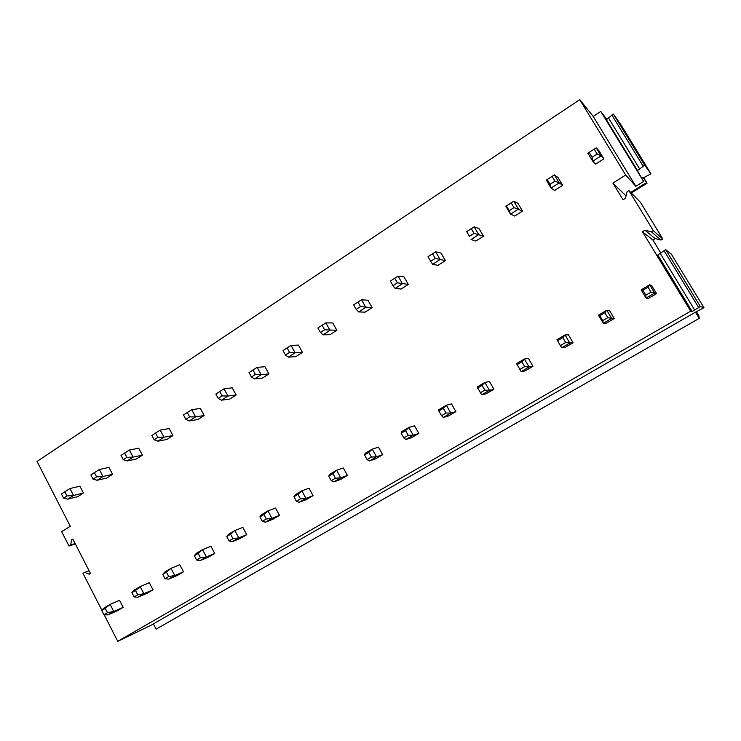 <?xml version="1.0" encoding="UTF-8"?>
<svg xmlns="http://www.w3.org/2000/svg" width="741" height="741" viewBox="0 0 741 741"><rect width="100%" height="100%" fill="white"/><g stroke="black" fill="none" stroke-linecap="round" stroke-linejoin="round"><path stroke-width="1.11" d="M626.071 195.92L612.918 183.12L623.042 199.792L625.534 198.236L627.025 191.808L628.942 190.604L640.511 202.395L662.806 238.982L661.028 240.056L655.164 238.574L652.858 239.973L660.815 253.07M655.164 238.574L644.966 230.21L642.447 231.748L652.858 239.973M644.966 230.21L651.367 231.813L661.028 240.056M651.367 231.813L653.312 230.636L662.806 238.982M653.312 230.636L628.942 190.604M699.161 318.306L695.447 312.193L153.387 623.894L156.11 629.165L699.309 318.324L698.772 315.499L696.512 311.776M699.309 318.324L156.11 629.165M695.447 312.193L703.95 307.691L700.365 306.552L692.15 311.498L657.795 254.95L665.733 249.661L671.29 254.08L703.95 307.691M642.447 231.748L690.695 311.192L692.15 311.498M690.695 311.192L117.754 641.326L126.822 636.889M153.461 624.042L126.878 637.01M643.688 177.636L647.069 183.166L642.929 177.349L643.336 177.859L650.987 173.82L644.707 165.197L637.519 170.587L636.834 169.726L643.605 181.462L600.794 111.428L606.796 119.44M637.519 170.587L606.397 119.699L613.353 114.031L621.264 125.322L650.987 173.82M645.189 183.388L630.739 192.438M101.897 610.315L83.011 573.404L84.706 572.367L89.133 574.182L90.439 573.395L72.859 539.087L71.562 539.893L73.035 539.439M71.562 539.893L70.682 544.959L75.137 543.542M84.706 572.367L89.096 570.774M75.369 543.987L69.006 546.006L61.679 531.695L70.284 526.258L37.05 461.448L579.749 99.674L593.217 116.42L600.794 111.428M647.069 183.166L631.313 193.021M646.55 183.175L631.119 192.827M646.309 182.879L630.85 192.549M642.929 177.349L641.891 177.997M117.754 641.326L104.166 614.752M69.006 546.006L70.682 544.959M579.749 99.674L625.691 175.043L612.918 183.12M656.526 293.631L651.635 285.535L649.672 284.813L641.132 289.87L646.087 298.086L648.106 298.577L656.526 293.631L654.646 293.047L646.087 298.086L645.865 295.187L642.864 290.213L641.132 289.87M595.681 164.104L603.878 158.843L599.089 150.96L596.218 147.867L601.09 155.879L592.744 161.251L595.681 164.104M614.224 318.51L609.445 310.498L606.768 310.229L598.459 315.147L603.304 323.28L606.036 323.326L614.224 318.51L611.631 318.371L603.304 323.28L602.72 320.621L599.793 315.703L598.459 315.147M554.676 190.428L562.66 185.306L557.982 177.507L554.425 174.922L559.186 182.851L551.072 188.075L554.676 190.428M573.052 342.722L568.384 334.793L565.031 334.951L556.945 339.73L561.678 347.779L565.077 347.409L573.052 342.722L569.783 343.009L561.678 347.779L556.945 339.73M514.763 216.057L522.535 211.074L517.959 203.349L513.772 201.237L518.422 209.092L510.53 214.177L514.763 216.057M532.974 366.295L528.407 358.449L524.406 359.005L516.542 363.664L521.164 371.63L525.202 370.861L532.974 366.295L529.055 366.98L521.164 371.63L516.542 363.664M475.889 241.02L483.465 236.157L478.982 228.515L474.184 226.866L478.742 234.638L471.054 239.584L475.889 241.02M493.932 389.257L489.458 381.495L484.864 382.43L477.204 386.969L481.724 394.842L486.365 393.703L493.932 389.257L489.403 390.322L481.724 394.842M438.014 265.343L445.397 260.6L441.006 253.033L435.643 251.81L440.098 259.507L432.605 264.324L438.014 265.343M455.9 411.625L451.519 403.938L446.351 405.234L438.885 409.662L438.82 410.977L441.497 415.692L443.313 417.461L448.527 415.96L455.9 411.625L450.797 413.052L443.313 417.461M401.103 289.046L408.3 284.424L404.002 276.93L398.093 276.115L402.456 283.738L395.157 288.434L401.103 289.046M418.822 433.429L414.534 425.825L408.828 427.464L401.557 431.771L401.187 433.253L403.799 437.922L405.892 439.487L411.635 437.662L418.822 433.429L413.182 435.199L405.892 439.487M365.118 312.146L372.13 307.645L367.925 300.225L361.506 299.799L365.776 307.348L358.663 311.924L365.118 312.146M382.68 454.687L378.484 447.156L372.26 449.12L365.174 453.316L364.507 454.955L367.073 459.577L369.416 460.958L375.668 458.809L382.68 454.687L376.521 456.78L369.416 460.958M330.032 334.682L336.868 330.291L332.746 322.937L325.845 322.891L330.023 330.356L323.095 334.821L330.032 334.682M347.427 475.416L343.315 467.96L336.609 470.229L329.699 474.323L328.763 476.111L331.273 480.687L333.858 481.891L340.591 479.446L347.427 475.416L340.786 477.815L333.858 481.891M295.798 356.662L302.467 352.383L298.428 345.093L291.065 345.399L295.159 352.799L288.397 357.153L295.798 356.662M313.045 495.646L309.016 488.254L301.846 490.82L295.103 494.812L293.899 496.739L296.363 501.277L299.179 502.305L306.376 499.573L313.045 495.646L305.931 498.332L299.179 502.305M262.388 378.114L268.9 373.936L264.945 366.721L257.146 367.36L261.156 374.687L254.561 378.929L262.388 378.114M279.487 515.384L275.532 508.067L267.936 510.91L261.351 514.8L259.906 516.866L262.314 521.349L265.343 522.229L272.975 519.209L279.487 515.384L271.938 518.339L265.343 522.229M229.784 399.056L236.138 394.972L232.257 387.821L224.051 388.784L227.978 396.037L221.54 400.186L229.784 399.056M246.725 534.65L242.853 527.397L234.841 530.51L228.423 534.307L226.737 536.493L229.099 540.939L232.331 541.662L240.371 538.383L246.725 534.65L238.769 537.873L232.331 541.662M197.949 419.499L204.155 415.516L200.348 408.43L191.743 409.69L195.605 416.887L189.316 420.925L197.949 419.499M214.742 553.462L210.944 546.284L202.534 549.637L196.272 553.351L194.355 555.657L196.68 560.057L200.107 560.631L208.536 557.112L214.742 553.462L206.387 556.936L200.107 560.631M166.855 439.469L172.912 435.569L169.18 428.548L160.213 430.104L163.993 437.227L157.861 441.182L166.855 439.469M183.509 571.83L179.776 564.716L171.004 568.319L164.882 571.941L162.751 574.358L165.03 578.721L168.642 579.156L177.442 575.396L183.509 571.83L174.774 575.544L168.642 579.156M136.474 458.966L142.402 455.169L138.734 448.212L129.416 450.037L133.121 457.095L127.128 460.958L136.474 458.966M152.989 589.78L149.33 582.732L140.197 586.557L134.223 590.105L131.889 592.624L134.121 596.94L137.909 597.246L147.061 593.263L152.989 589.78L143.902 593.717L137.909 597.246M106.797 478.028L112.586 474.314L108.983 467.423L99.331 469.507L102.971 476.509L97.117 480.27L106.797 478.028M123.163 607.324L119.57 600.34L110.113 604.378L104.268 607.842L101.749 610.464L103.935 614.743L107.89 614.919L117.365 610.732L123.163 607.324L113.743 611.473L107.89 614.919M77.777 496.665L83.437 493.024L79.908 486.198L69.941 488.541L73.507 495.47L67.792 499.156L77.777 496.665M643.605 181.462L635.852 186.315L593.217 116.42M625.691 175.043L635.852 186.315M644.707 165.197L613.353 114.031M643.179 166.16L611.853 115.022M639.798 169.143L608.639 118.227M700.365 306.552L665.733 249.661M698.661 307.524L664.056 250.671M694.678 310.034L660.287 253.459M642.864 290.213L648.032 287.156L651.033 292.139L645.865 295.187M648.032 287.156L649.672 284.813L654.646 293.047L651.033 292.139M597.116 153.971L592.078 157.222L589.141 152.387L594.18 149.126L597.116 153.971L601.09 155.879L603.878 158.843M592.078 157.222L592.744 161.251L587.9 153.257L589.141 152.387M594.18 149.126L596.218 147.867M599.793 315.703L604.823 312.73L607.759 317.657L602.72 320.621M604.823 312.73L606.768 310.229L611.631 318.371L607.759 317.657M554.972 181.165L550.072 184.324L547.201 179.535L552.101 176.367L554.972 181.165L559.186 182.851L562.66 185.306M550.072 184.324L551.072 188.075L546.339 180.156L547.201 179.535M552.101 176.367L554.425 174.922M557.899 340.499L562.789 337.609L565.661 342.481L560.761 345.371M562.789 337.609L565.031 334.951L569.783 343.009L565.661 342.481M513.976 207.61L509.206 210.694L506.399 205.952L511.16 202.867L513.976 207.61L522.535 211.074M509.206 210.694L510.53 214.177L505.89 206.341L506.399 205.952M511.16 202.867L513.772 201.237M517.135 364.628L521.896 361.812L524.702 366.628L519.932 369.444M521.896 361.812L524.406 359.005L529.055 366.98L524.702 366.628M474.073 233.359L469.424 236.351L466.682 231.655L471.322 228.663L474.073 233.359L483.465 236.157M469.424 236.351L466.682 231.655M471.322 228.663L474.184 226.866M477.454 388.108L482.085 385.366L484.836 390.137L480.196 392.878M482.085 385.366L484.864 382.43L489.403 390.322L484.836 390.137M435.217 258.414L430.697 261.332L428.02 256.692L432.531 253.765L435.217 258.414L445.397 260.6M432.531 253.765L435.643 251.81M430.697 261.332L432.605 264.324M438.82 410.977L443.331 408.31L446.017 413.033L441.497 415.692M443.331 408.31L446.351 405.234L450.797 413.052L446.017 413.033M397.38 282.83L392.98 285.665L390.359 281.071L394.749 278.227L397.38 282.83L408.3 284.424M394.749 278.227L398.093 276.115M392.98 285.665L395.157 288.434M401.187 433.253L405.577 430.651L408.208 435.328L403.799 437.922M405.577 430.651L408.828 427.464L413.182 435.199L408.208 435.328M360.524 306.607L356.236 309.377L353.661 304.82L357.949 302.05L360.524 306.607L372.13 307.645M357.949 302.05L361.506 299.799M356.236 309.377L358.663 311.924M364.507 454.955L368.786 452.418L371.361 457.049L367.073 459.577M368.786 452.418L372.26 449.12L376.521 456.78L371.361 457.049M324.595 329.782L320.418 332.487L317.898 327.976L322.076 325.271L324.595 329.782L336.868 330.291M322.076 325.271L325.845 322.891M320.418 332.487L323.095 334.821M328.763 476.111L332.931 473.638L335.451 478.223L331.273 480.687M332.931 473.638L336.609 470.229L340.786 477.815L335.451 478.223M289.574 352.383L285.498 355.013L283.034 350.549L287.1 347.909L289.574 352.383L302.467 352.383M287.1 347.909L291.065 345.399M285.498 355.013L288.397 357.153M293.899 496.739L297.975 494.33L300.438 498.869L296.363 501.277M297.975 494.33L301.846 490.82L305.931 498.332L300.438 498.869M255.413 374.418L251.44 376.984L249.022 372.556L252.996 369.991L255.413 374.418L261.156 374.687L268.9 373.936M252.996 369.991L257.146 367.36M251.44 376.984L254.561 378.929M259.906 516.866L263.879 514.513L266.288 519.006L262.314 521.349M263.879 514.513L267.936 510.91L271.938 518.339L266.288 519.006M222.096 395.907L218.215 398.417L215.853 394.036L219.725 391.526L222.096 395.907L227.978 396.037L236.138 394.972M219.725 391.526L224.051 388.784M218.215 398.417L221.54 400.186M226.737 536.493L230.608 534.205L232.98 538.651L229.099 540.939M230.608 534.205L234.841 530.51L238.769 537.873L232.98 538.651M189.585 416.887L185.796 419.332L183.481 414.988L187.26 412.542L189.585 416.887L195.605 416.887L204.155 415.516M187.26 412.542L191.743 409.69M185.796 419.332L189.316 420.925M194.355 555.657L198.143 553.416L200.468 557.825L196.68 560.057M198.143 553.416L202.534 549.637L206.387 556.936L200.468 557.825M157.852 437.357L154.147 439.746L151.877 435.449L155.564 433.059L157.852 437.357L163.993 437.227L172.912 435.569M155.564 433.059L160.213 430.104M154.147 439.746L157.861 441.182M162.751 574.358L166.447 572.172L168.726 576.535L165.03 578.721M166.447 572.172L171.004 568.319L174.774 575.544L168.726 576.535M126.859 457.354L123.247 459.679L121.015 455.419L124.627 453.084L126.859 457.354L133.121 457.095L142.402 455.169M124.627 453.084L129.416 450.037M123.247 459.679L127.128 460.958M131.889 592.624L135.501 590.494L137.733 594.81L134.121 596.94M135.501 590.494L140.197 586.557L143.902 593.717L137.733 594.81M96.599 476.88L93.07 479.149L90.884 474.935L94.403 472.647L96.599 476.88L102.971 476.509L112.586 474.314M94.403 472.647L99.331 469.507M93.07 479.149L97.117 480.27M101.749 610.464L105.268 608.38L107.464 612.659L103.935 614.743M105.268 608.38L110.113 604.378L113.743 611.473L107.464 612.659M67.033 495.951L63.587 498.174L61.438 493.988L64.875 491.765L67.033 495.951L73.507 495.47L83.437 493.024M64.875 491.765L69.941 488.541M63.587 498.174L67.792 499.156"/></g></svg>
